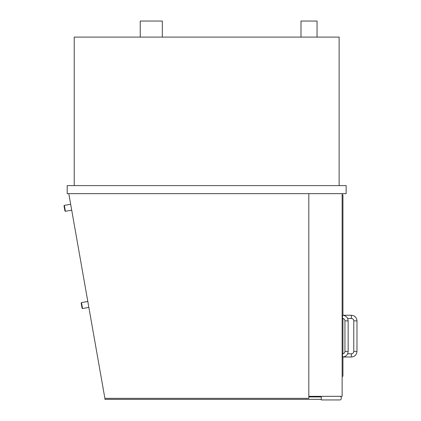 <?xml version="1.0" encoding="UTF-8"?>
<svg xmlns="http://www.w3.org/2000/svg" width="421" height="421" viewBox="0 0 421 421"><rect width="100%" height="100%" fill="white"/><g stroke="black" fill="none" stroke-linecap="round" stroke-linejoin="round"><path stroke-width="0.63" d="M346.146 185.614L67.192 185.614L67.192 193.644L346.146 193.644L346.146 185.614M339.126 185.614L339.126 37.106L74.217 37.106L74.217 185.614M308.819 193.644L308.819 396.34L342.136 396.34L342.136 193.644M339.726 396.34A1.605 1.605 0 0 1 341.331 397.945L341.331 398.345A1.605 1.605 0 0 1 339.726 399.95L321.265 399.95L321.265 396.34M342.136 376.269L342.936 376.269L342.936 356.987M342.936 315.276L342.936 194.844L342.136 194.844M342.936 318.502L342.936 353.756M351.367 315.261L351.367 318.471A2.41 2.41 0 0 1 353.772 320.881L356.987 320.881C356.65 317.466 354.777 315.592 351.367 315.261L342.936 315.261M356.987 351.382L353.772 351.382A2.41 2.41 0 0 1 351.367 353.793L351.367 357.003C354.777 356.671 356.65 354.798 356.987 351.382L356.987 320.881M342.536 315.261L342.536 318.471A2.41 2.41 0 0 1 344.946 320.881L348.156 320.881C347.82 317.466 345.946 315.592 342.536 315.261L342.136 315.261M348.156 351.382L344.946 351.382A2.41 2.41 0 0 1 342.536 353.793L342.536 357.003C345.951 356.671 347.82 354.798 348.156 351.382L348.156 320.881M308.819 396.34L308.819 398.345L104.892 398.345L68.797 193.644M140.24 37.106L140.24 21.05L162.317 21.05L162.317 37.106M300.994 37.106L300.994 21.05L317.05 21.05L317.05 37.106M321.265 396.94L308.819 396.94M321.265 399.35L104.918 399.35L104.918 398.345M81.158 303.062L82.069 308.204L82.532 308.53L81.485 302.599L81.158 303.062M64.013 205.827L64.923 210.963L65.387 211.289L64.339 205.359L64.013 205.827M351.367 318.471L347.614 318.471M353.772 351.382L353.772 320.881M342.936 357.003L351.367 357.003M347.614 353.793L351.367 353.793M342.536 318.471L342.136 318.471M344.946 351.382L344.946 320.881M342.136 357.003L342.536 357.003M342.136 353.793L342.536 353.793M87.81 301.483L81.485 302.599M88.857 307.414L82.532 308.53M70.665 204.243L64.339 205.359M71.712 210.174L65.387 211.289"/></g></svg>
